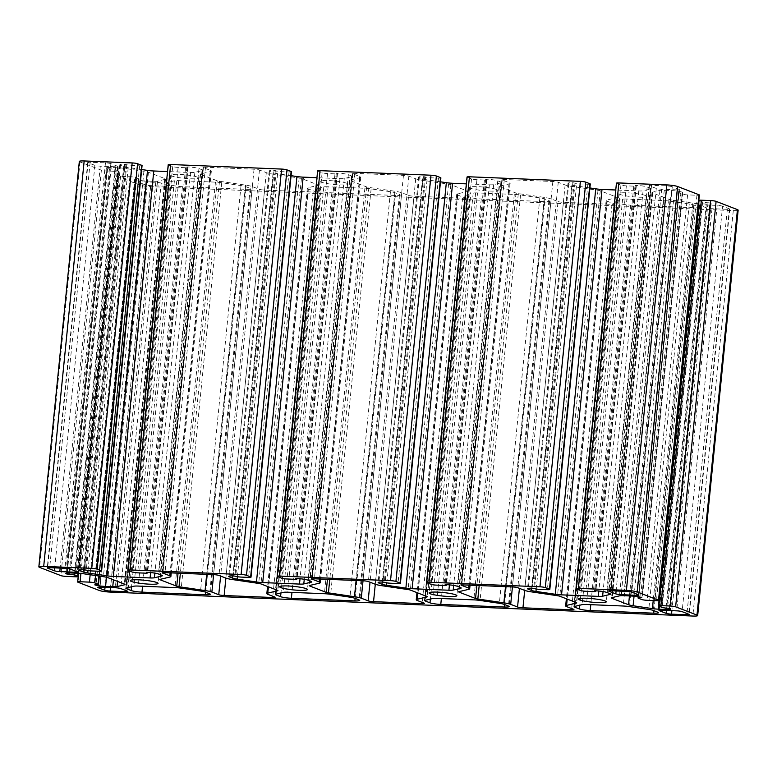 <?xml version="1.0" encoding="UTF-8"?>
<svg xmlns="http://www.w3.org/2000/svg" width="777" height="777" viewBox="0 0 777 777"><rect width="100%" height="100%" fill="white"/><g stroke="black" fill="none" stroke-linecap="round" stroke-linejoin="round"><path stroke-width="0.58" stroke-dasharray="3.88 2.91" d="M210.276 170.348A12.325 1.564 5.7 0 1 211.334 171.115A12.325 1.564 5.7 0 1 210.518 171.581L200.505 173.941A4.108 0.524 -174.3 0 0 200.233 174.097A4.108 0.524 -174.3 0 0 200.583 174.349L217.22 180.779A4.108 0.524 -174.3 0 0 219.483 181.274L245.542 185.12A12.325 1.564 5.7 0 1 252.35 186.616L259.217 189.277A4.108 0.524 -174.3 0 0 264.617 190.074L313.17 192.065A4.108 0.524 -174.3 0 0 315.598 191.832A4.108 0.524 -174.3 0 0 315.248 191.579L308.372 188.928A12.325 1.564 5.7 0 1 307.323 188.16A12.325 1.564 5.7 0 1 308.139 187.694L318.152 185.334A4.108 0.524 -174.3 0 0 318.424 185.179A4.108 0.524 -174.3 0 0 318.065 184.926L301.437 178.496A4.108 0.524 -174.3 0 0 299.164 177.991L273.115 174.155A12.325 1.564 5.7 0 1 266.307 172.649L259.44 169.998A4.108 0.524 -174.3 0 0 254.04 169.201L205.487 167.201A4.108 0.524 -174.3 0 0 203.059 167.444A4.108 0.524 -174.3 0 0 203.409 167.696L210.276 170.348L170.105 572.853M558.032 201.564A4.108 0.524 -174.3 0 0 563.432 202.36L611.985 204.361A4.108 0.524 -174.3 0 0 614.413 204.128A4.108 0.524 -174.3 0 0 614.063 203.875L607.187 201.214A12.325 1.564 5.7 0 1 606.138 200.447A12.325 1.564 5.7 0 1 606.954 199.99L616.967 197.63A4.108 0.524 -174.3 0 0 617.239 197.475A4.108 0.524 -174.3 0 0 616.88 197.222L600.252 190.783A4.108 0.524 -174.3 0 0 597.979 190.287L571.93 186.441A12.325 1.564 5.7 0 1 565.122 184.945L558.255 182.284A4.108 0.524 -174.3 0 0 552.855 181.488L504.302 179.497A4.108 0.524 -174.3 0 0 501.874 179.73A4.108 0.524 -174.3 0 0 502.224 179.982L509.09 182.644A12.325 1.564 5.7 0 1 510.149 183.401A12.325 1.564 5.7 0 1 509.333 183.867L499.32 186.227A4.108 0.524 -174.3 0 0 499.048 186.383A4.108 0.524 -174.3 0 0 499.397 186.635L516.035 193.065A4.108 0.524 -174.3 0 0 518.298 193.57L544.356 197.416A12.325 1.564 5.7 0 1 551.165 198.912L558.032 201.564L519.424 588.354M408.624 195.425A4.108 0.524 -174.3 0 0 414.024 196.222L462.577 198.213A4.108 0.524 -174.3 0 0 465.005 197.98A4.108 0.524 -174.3 0 0 464.656 197.727L457.779 195.066A12.325 1.564 5.7 0 1 456.73 194.308A12.325 1.564 5.7 0 1 457.546 193.842L467.56 191.482A4.108 0.524 -174.3 0 0 467.832 191.327A4.108 0.524 -174.3 0 0 467.472 191.074L450.845 184.635A4.108 0.524 -174.3 0 0 448.572 184.139L422.523 180.293A12.325 1.564 5.7 0 1 415.714 178.797L408.848 176.146A4.108 0.524 -174.3 0 0 403.448 175.349L354.895 173.349A4.108 0.524 -174.3 0 0 352.467 173.582A4.108 0.524 -174.3 0 0 352.816 173.834L359.683 176.496A12.325 1.564 5.7 0 1 360.742 177.253A12.325 1.564 5.7 0 1 359.926 177.719L349.912 180.079A4.108 0.524 -174.3 0 0 349.64 180.235A4.108 0.524 -174.3 0 0 349.99 180.487L366.627 186.927A4.108 0.524 -174.3 0 0 368.89 187.422L394.949 191.268A12.325 1.564 5.7 0 1 401.758 192.764L408.624 195.425L370.017 582.216M626.922 199.058A8.217 1.039 -174.3 0 0 622.61 199.223L615.19 200.971A8.217 1.039 -174.3 0 0 614.646 201.282A8.217 1.039 -174.3 0 0 615.345 201.787L619.871 203.535A8.217 1.039 -174.3 0 0 630.662 205.128L694.162 207.741A8.217 1.039 -174.3 0 0 699.009 207.274A8.217 1.039 -174.3 0 0 698.309 206.76L693.783 205.011A8.217 1.039 -174.3 0 0 689.248 204.011L669.939 201.165A8.217 1.039 -174.3 0 0 663.684 200.573L626.922 199.058L586.45 604.496M477.515 192.919A8.217 1.039 -174.3 0 0 473.203 193.075L465.782 194.823A8.217 1.039 -174.3 0 0 465.238 195.134A8.217 1.039 -174.3 0 0 465.938 195.639L470.464 197.387A8.217 1.039 -174.3 0 0 481.254 198.98L544.755 201.593A8.217 1.039 -174.3 0 0 549.601 201.126A8.217 1.039 -174.3 0 0 548.902 200.621L544.376 198.873A8.217 1.039 -174.3 0 0 539.84 197.873L520.532 195.017A8.217 1.039 -174.3 0 0 514.277 194.425L477.515 192.919L437.043 598.348M328.108 186.771A8.217 1.039 -174.3 0 0 323.795 186.927L316.375 188.675A8.217 1.039 -174.3 0 0 315.831 188.986A8.217 1.039 -174.3 0 0 316.53 189.501L321.056 191.249A8.217 1.039 -174.3 0 0 331.847 192.842L395.347 195.445A8.217 1.039 -174.3 0 0 400.194 194.978A8.217 1.039 -174.3 0 0 399.495 194.473L394.969 192.725A8.217 1.039 -174.3 0 0 390.433 191.725L371.124 188.879A8.217 1.039 -174.3 0 0 364.869 188.287L328.108 186.771L287.636 592.21M166.968 182.537A8.217 1.039 -174.3 0 0 166.424 182.848A8.217 1.039 -174.3 0 0 167.123 183.353L171.649 185.101A8.217 1.039 -174.3 0 0 182.44 186.694L245.94 189.306A8.217 1.039 -174.3 0 0 250.786 188.83A8.217 1.039 -174.3 0 0 250.087 188.325L245.561 186.577A8.217 1.039 -174.3 0 0 241.025 185.577L221.717 182.731A8.217 1.039 -174.3 0 0 215.462 182.139L178.7 180.623A8.217 1.039 -174.3 0 0 174.388 180.788L166.968 182.537L126.496 587.966M161.189 183.119A4.108 0.524 -174.3 0 0 155.788 182.323L140.472 181.692A4.108 0.524 -174.3 0 0 138.044 181.925A4.108 0.524 -174.3 0 0 138.403 182.187L145.212 184.819A4.108 0.524 -174.3 0 0 150.602 185.616L165.919 186.247A4.108 0.524 -174.3 0 0 168.347 186.004A4.108 0.524 -174.3 0 0 167.997 185.752L161.189 183.119L120.717 588.558M722.581 206.206A4.108 0.524 -174.3 0 0 717.19 205.41L701.874 204.788A4.108 0.524 -174.3 0 0 699.446 205.021A4.108 0.524 -174.3 0 0 699.795 205.274L706.614 207.906A4.108 0.524 -174.3 0 0 712.004 208.702L727.321 209.334A4.108 0.524 -174.3 0 0 729.749 209.1A4.108 0.524 -174.3 0 0 729.389 208.848L722.581 206.206L682.119 611.645M110.858 163.656A4.108 0.524 -174.3 0 0 105.458 162.859L90.151 162.228A4.108 0.524 -174.3 0 0 87.723 162.461A4.108 0.524 -174.3 0 0 88.073 162.723L94.881 165.355A4.108 0.524 -174.3 0 0 100.282 166.152L115.598 166.783A4.108 0.524 -174.3 0 0 118.017 166.54A4.108 0.524 -174.3 0 0 117.667 166.288L110.858 163.656L70.386 569.094M672.26 186.752A4.108 0.524 -174.3 0 0 666.86 185.956L651.544 185.324A4.108 0.524 -174.3 0 0 649.116 185.557A4.108 0.524 -174.3 0 0 649.475 185.81L656.283 188.442A4.108 0.524 -174.3 0 0 661.674 189.238L676.99 189.87A4.108 0.524 -174.3 0 0 679.419 189.637A4.108 0.524 -174.3 0 0 679.069 189.384L672.26 186.752L631.788 592.181M645.541 195.522A13.967 1.777 -174.3 0 0 630.04 192.978A13.967 1.777 -174.3 0 0 618.948 193.609A13.967 1.777 -174.3 0 0 632.672 196.766A13.967 1.777 -174.3 0 0 646.746 196.387A13.967 1.777 -174.3 0 0 645.541 195.522M496.134 189.374A13.967 1.777 -174.3 0 0 480.633 186.83A13.967 1.777 -174.3 0 0 469.541 187.471A13.967 1.777 -174.3 0 0 483.265 190.618A13.967 1.777 -174.3 0 0 497.338 190.239A13.967 1.777 -174.3 0 0 496.134 189.374M346.727 183.236A13.967 1.777 -174.3 0 0 331.225 180.691A13.967 1.777 -174.3 0 0 320.134 181.323A13.967 1.777 -174.3 0 0 333.857 184.479A13.967 1.777 -174.3 0 0 347.931 184.1A13.967 1.777 -174.3 0 0 346.727 183.236M197.319 177.088A13.967 1.777 -174.3 0 0 181.818 174.543A13.967 1.777 -174.3 0 0 170.726 175.175A13.967 1.777 -174.3 0 0 184.45 178.331A13.967 1.777 -174.3 0 0 198.523 177.952A13.967 1.777 -174.3 0 0 197.319 177.088M698.941 200.437A4.108 0.524 -174.3 0 0 699.29 200.689L702.612 201.971A4.108 0.524 -174.3 0 0 708.012 202.768L709.877 202.846L669.415 608.284M79.322 161.422A8.217 1.039 -174.3 0 0 80.021 161.927L101.369 170.182A4.108 0.524 -174.3 0 0 106.76 170.979L116.103 171.367A4.108 0.524 -174.3 0 0 118.522 171.125A4.108 0.524 -174.3 0 0 118.172 170.872L114.85 169.59A4.108 0.524 -174.3 0 0 109.46 168.794L107.003 168.492A8.217 1.039 5.7 0 1 106.303 167.987A8.217 1.039 5.7 0 1 111.16 167.511L118.337 167.813A8.217 1.039 5.7 0 1 124.592 168.405L143.9 171.251A8.217 1.039 5.7 0 1 148.436 172.251L164.782 178.574A8.217 1.039 5.7 0 1 165.491 179.079A8.217 1.039 5.7 0 1 164.947 179.39L157.527 181.138A8.217 1.039 5.7 0 1 153.215 181.303L146.037 181.002A8.217 1.039 5.7 0 1 135.247 179.409L136.529 179.264A4.108 0.524 -174.3 0 0 138.957 179.031A4.108 0.524 -174.3 0 0 138.607 178.778L135.285 177.486A4.108 0.524 -174.3 0 0 129.885 176.7L120.552 176.311A4.108 0.524 -174.3 0 0 118.123 176.544A4.108 0.524 -174.3 0 0 118.473 176.797L139.811 185.052A8.217 1.039 -174.3 0 0 150.612 186.645L733.294 210.616A8.217 1.039 -174.3 0 0 738.15 210.14M134.664 179.186L94.192 584.625M107.585 168.716L67.24 572.979M141.676 169.532L128.215 167.55A8.217 1.039 5.7 0 1 123.679 166.55L120.493 165.316A8.217 1.039 5.7 0 1 119.784 164.811A8.217 1.039 5.7 0 1 124.641 164.335L126.777 164.714A4.108 0.524 -174.3 0 0 132.168 165.511L139.646 165.822A4.108 0.524 -174.3 0 0 142.065 165.579M125.942 164.394L85.48 569.832M168.211 164.743A4.108 0.524 -174.3 0 0 168.57 164.996L172.717 166.599A4.108 0.524 -174.3 0 0 178.118 167.395L185.586 167.706A4.108 0.524 -174.3 0 0 188.015 167.473A4.108 0.524 -174.3 0 0 187.655 167.22L186.83 166.9L188.141 166.948A8.217 1.039 5.7 0 1 198.931 168.541L202.117 169.774A8.217 1.039 5.7 0 1 202.826 170.289A8.217 1.039 5.7 0 1 202.282 170.59L194.862 172.348A8.217 1.039 5.7 0 1 190.55 172.504L167.531 171.552M186.83 166.9L146.358 572.328M291.084 175.68L277.622 173.698A8.217 1.039 5.7 0 1 273.086 172.698L269.901 171.464A8.217 1.039 5.7 0 1 269.192 170.95A8.217 1.039 5.7 0 1 274.048 170.484L276.185 170.862A4.108 0.524 -174.3 0 0 281.575 171.659L289.054 171.96A4.108 0.524 -174.3 0 0 291.472 171.727M275.349 170.542L234.887 575.971M317.618 170.891A4.108 0.524 -174.3 0 0 317.978 171.144L322.125 172.747A4.108 0.524 -174.3 0 0 327.525 173.543L334.994 173.854A4.108 0.524 -174.3 0 0 337.422 173.621A4.108 0.524 -174.3 0 0 337.063 173.358L336.237 173.038L337.548 173.096A8.217 1.039 5.7 0 1 348.339 174.689L351.525 175.923A8.217 1.039 5.7 0 1 352.234 176.428A8.217 1.039 5.7 0 1 351.69 176.738L344.269 178.487A8.217 1.039 5.7 0 1 339.957 178.652L316.938 177.7M336.237 173.038L295.765 578.476M440.491 181.828L427.029 179.837A8.217 1.039 5.7 0 1 422.494 178.836L419.308 177.603A8.217 1.039 5.7 0 1 418.599 177.098A8.217 1.039 5.7 0 1 423.455 176.632L425.592 177.001A4.108 0.524 -174.3 0 0 430.982 177.797L438.461 178.108A4.108 0.524 -174.3 0 0 440.88 177.875M424.757 176.68L384.294 582.119M467.026 177.03A4.108 0.524 -174.3 0 0 467.385 177.292L471.532 178.895A4.108 0.524 -174.3 0 0 476.932 179.691L484.401 179.992A4.108 0.524 -174.3 0 0 486.829 179.759A4.108 0.524 -174.3 0 0 486.47 179.506L485.644 179.186L486.956 179.244A8.217 1.039 5.7 0 1 497.746 180.837L500.932 182.071A8.217 1.039 5.7 0 1 501.641 182.576A8.217 1.039 5.7 0 1 501.097 182.886L493.677 184.635A8.217 1.039 5.7 0 1 489.364 184.79L466.346 183.848M485.644 179.186L445.172 584.625M589.898 187.966L576.437 185.985A8.217 1.039 5.7 0 1 571.901 184.984L568.715 183.751A8.217 1.039 5.7 0 1 568.006 183.246A8.217 1.039 5.7 0 1 572.863 182.77L574.999 183.149A4.108 0.524 -174.3 0 0 580.39 183.945L587.868 184.256A4.108 0.524 -174.3 0 0 590.287 184.013M574.164 182.828L533.702 588.267M616.433 183.178A4.108 0.524 -174.3 0 0 616.792 183.43L620.94 185.043A4.108 0.524 -174.3 0 0 626.34 185.839L633.809 186.14A4.108 0.524 -174.3 0 0 636.237 185.907A4.108 0.524 -174.3 0 0 635.877 185.654L635.052 185.334L636.363 185.382A8.217 1.039 5.7 0 1 647.154 186.975L650.339 188.209A8.217 1.039 5.7 0 1 651.048 188.724A8.217 1.039 5.7 0 1 650.504 189.034L643.084 190.783A8.217 1.039 5.7 0 1 638.772 190.938L615.753 189.996M635.052 185.334L594.58 590.773M698.474 203.72A8.217 1.039 5.7 0 1 692.88 203.156L673.572 200.311A8.217 1.039 5.7 0 1 669.036 199.31L652.68 192.987A8.217 1.039 5.7 0 1 651.981 192.482A8.217 1.039 5.7 0 1 652.525 192.172L659.945 190.423A8.217 1.039 5.7 0 1 664.257 190.268L671.435 190.559A8.217 1.039 5.7 0 1 682.225 192.152L680.943 192.298A4.108 0.524 -174.3 0 0 678.515 192.531A4.108 0.524 -174.3 0 0 678.865 192.783L682.187 194.075A4.108 0.524 -174.3 0 0 687.587 194.872L696.92 195.25A4.108 0.524 -174.3 0 0 699.349 195.017M682.808 192.375L642.336 597.814M709.877 202.846L710.46 203.069A8.217 1.039 5.7 0 1 711.169 203.584A8.217 1.039 5.7 0 1 706.312 204.05L699.135 203.749A8.217 1.039 5.7 0 1 698.61 203.729M210.518 171.581L170.046 577.01M203.409 167.696L162.985 572.698M205.487 167.201L165.015 572.639M254.04 169.201L213.568 574.64M259.44 169.998L218.968 575.436M266.307 172.649L225.835 578.088M273.115 174.155L232.644 579.584M299.164 177.991L258.702 583.43M301.437 178.496L260.965 583.935M318.065 184.926L277.603 590.365M318.152 185.334L277.719 590.413M308.139 187.694L268.298 586.771M308.372 188.928L267.91 594.356M315.248 191.579L274.776 597.018M313.17 192.065L272.824 596.26M264.617 190.074L225.884 578.107M259.217 189.277L220.61 576.068M252.35 186.616L213.617 574.64M245.542 185.12L206.692 574.358M219.483 181.274L180.361 573.271M217.22 180.779L178.05 573.173M200.583 174.349L160.159 579.341M200.505 173.941L160.033 579.37M563.432 202.36L524.698 590.394M551.165 198.912L512.432 586.926M544.356 197.416L505.506 586.645M518.298 193.57L479.176 585.567M516.035 193.065L476.864 585.469M499.397 186.635L458.974 591.637M499.32 186.227L458.848 591.666M509.333 183.867L468.861 589.306M509.09 182.644L468.919 585.139M502.224 179.982L461.8 584.984M504.302 179.497L463.83 584.935M552.855 181.488L512.383 586.926M558.255 182.284L517.783 587.723M565.122 184.945L524.65 590.384M571.93 186.441L531.458 591.88M597.979 190.287L557.517 595.726M600.252 190.783L559.78 596.221M616.88 197.222L576.417 602.651M616.967 197.63L576.534 602.699M606.954 199.99L567.113 599.057M607.187 201.214L566.724 606.652M614.063 203.875L573.591 609.304M611.985 204.361L571.639 608.556M414.024 196.222L375.291 584.255M401.758 192.764L363.024 580.788M394.949 191.268L356.099 580.497M368.89 187.422L329.769 579.419M366.627 186.927L327.457 579.321M349.99 180.487L309.567 585.489M349.912 180.079L309.44 585.518M359.926 177.719L319.454 583.158M359.683 176.496L319.512 578.991M352.816 173.834L312.393 578.836M354.895 173.349L314.423 578.787M403.448 175.349L362.976 580.778M408.848 176.146L368.376 581.575M415.714 178.797L375.242 584.236M422.523 180.293L382.051 585.732M448.572 184.139L408.11 589.578M450.845 184.635L410.373 590.073M467.472 191.074L427.01 596.513M467.56 191.482L427.127 596.561M457.546 193.842L417.705 592.909M457.779 195.066L417.317 600.504M464.656 197.727L424.184 603.166M462.577 198.213L422.232 602.408M622.61 199.223L582.138 604.652M663.684 200.573L623.212 606.011M669.939 201.165L629.477 606.604M689.248 204.011L648.785 609.45M693.783 205.011L653.321 610.45M698.309 206.76L657.837 612.198M694.162 207.741L653.943 610.693M630.662 205.128L590.782 604.671M619.871 203.535L579.778 605.215M615.345 201.787L574.97 606.351M615.19 200.971L574.718 606.41M473.203 193.075L432.731 598.513M514.277 194.425L473.805 599.863M520.532 195.017L480.069 600.456M539.84 197.873L499.378 603.302M544.376 198.873L503.914 604.302M548.902 200.621L508.43 606.05M544.755 201.593L504.535 604.545M481.254 198.98L441.375 598.533M470.464 197.387L430.371 599.067M465.938 195.639L425.563 600.203M465.782 194.823L425.31 600.262M323.795 186.927L283.323 592.365M364.869 188.287L324.397 593.715M371.124 188.879L330.662 594.308M390.433 191.725L349.971 597.163M394.969 192.725L354.506 598.164M399.495 194.473L359.023 599.912M395.347 195.445L355.128 598.397M331.847 192.842L291.967 592.385M321.056 191.249L280.963 592.919M316.53 189.501L276.156 594.055M316.375 188.675L275.903 594.114M167.123 183.353L126.748 587.907M174.388 180.788L133.916 586.217M178.7 180.623L138.228 586.062M215.462 182.139L175 587.577M221.717 182.731L181.255 588.17M241.025 185.577L200.563 591.015M245.561 186.577L205.099 592.016M250.087 188.325L209.615 593.764M245.94 189.306L205.72 592.259M182.44 186.694L142.56 586.237M171.649 185.101L131.556 586.781M155.788 182.323L115.326 587.762M167.997 185.752L127.525 591.19M165.919 186.247L125.573 590.433M150.602 185.616L110.489 587.558M145.212 184.819L105.031 587.334M138.403 182.187L97.98 587.189M140.472 181.692L100.01 587.13M717.19 205.41L676.718 610.848M729.389 208.848L688.927 614.277M727.321 209.334L686.975 613.529M712.004 208.702L671.882 610.654M706.614 207.906L666.433 610.431M699.795 205.274L659.372 610.275M701.874 204.788L661.402 610.217M105.458 162.859L64.996 568.298M117.667 166.288L77.205 571.726M115.598 166.783L75.252 570.969M100.282 166.152L60.159 568.094M94.881 165.355L54.711 567.87M88.073 162.723L47.65 567.725M90.151 162.228L49.679 567.666M666.86 185.956L626.398 591.384M679.069 189.384L638.597 594.813M676.99 189.87L636.645 594.065M661.674 189.238L621.561 591.19M656.283 188.442L616.103 590.967M649.475 185.81L609.051 590.811M651.544 185.324L611.081 590.753M708.012 202.768L667.54 608.206M702.612 201.971L662.15 607.41M699.29 200.689L658.828 606.128M733.294 210.616L692.831 616.044M150.612 186.645L110.14 592.084M139.811 185.052L99.349 590.491M118.473 176.797L78.001 582.235M120.552 176.311L80.905 573.455M129.885 176.7L90.151 574.727M135.285 177.486L95.552 575.524M138.607 178.778L98.951 576.029M136.529 179.264L96.057 584.702M135.247 179.409L94.794 584.644M146.037 181.002L106.488 577.253M153.215 181.303L113.442 579.807M157.527 181.138L117.57 581.4M164.947 179.39L124.553 584.11M164.782 178.574L124.32 584.013M148.436 172.251L107.964 577.69M143.9 171.251L103.428 576.689M124.592 168.405L84.12 573.844M118.337 167.813L77.865 573.251M111.16 167.511L70.688 572.95M107.003 168.492L66.628 573.057M109.46 168.794L69.124 572.911M114.85 169.59L74.573 573.115M118.172 170.872L78.011 573.251M116.103 171.367L75.631 576.796M106.76 170.979L66.298 576.417M101.369 170.182L60.897 575.621M80.021 161.927L39.559 567.365M139.646 165.822L99.174 571.25M132.168 165.511L91.705 570.949M126.777 164.714L86.305 570.153M124.641 164.335L84.169 569.774M120.493 165.316L80.109 569.881M123.679 166.55L83.44 569.755M128.215 167.55L87.995 570.551M190.55 172.504L150.621 572.591M194.862 172.348L154.856 573.125M202.282 170.59L161.888 575.31M202.117 169.774L161.655 575.213M198.931 168.541L158.459 573.98M188.141 166.948L147.669 572.387M187.655 167.22L147.222 572.367M185.586 167.706L145.114 573.144M178.118 167.395L137.646 572.834M172.717 166.599L132.255 572.037M168.57 164.996L128.098 570.435M289.054 171.96L248.582 577.398M281.575 171.659L241.113 577.088M276.185 170.862L235.713 576.291M274.048 170.484L233.576 575.922M269.901 171.464L229.516 576.029M273.086 172.698L232.847 575.893M277.622 173.698L237.403 576.699M339.957 178.652L300.029 578.729M344.269 178.487L304.263 579.273M351.69 176.738L311.295 581.458M351.525 175.923L311.062 581.361M348.339 174.689L307.867 580.128M337.548 173.096L297.076 578.535M337.063 173.358L296.629 578.515M334.994 173.854L294.522 579.292M327.525 173.543L287.053 578.982M322.125 172.747L281.662 578.185M317.978 171.144L277.506 576.583M438.461 178.108L397.989 583.546M430.982 177.797L390.52 583.236M425.592 177.001L385.12 582.439M423.455 176.632L382.983 582.06M419.308 177.603L378.923 582.177M422.494 178.836L382.255 582.041M427.029 179.837L386.81 582.847M489.364 184.79L449.436 584.877M493.677 184.635L453.671 585.421M501.097 182.886L460.703 587.597M500.932 182.071L460.47 587.499M497.746 180.837L457.274 586.266M486.956 179.244L446.484 584.673M486.47 179.506L446.037 584.654M484.401 179.992L443.929 585.431M476.932 179.691L436.46 585.13M471.532 178.895L431.07 584.333M467.385 177.292L426.913 582.721M587.868 184.256L547.396 589.685M580.39 183.945L539.928 589.384M574.999 183.149L534.527 588.587M572.863 182.77L532.391 588.208M568.715 183.751L528.331 588.315M571.901 184.984L531.662 588.189M576.437 185.985L536.217 588.995M638.772 190.938L598.844 591.025M643.084 190.783L603.078 591.559M650.504 189.034L610.11 593.745M650.339 188.209L609.877 593.647M647.154 186.975L606.682 592.414M636.363 185.382L595.891 590.821M635.877 185.654L595.444 590.802M633.809 186.14L593.337 591.579M626.34 185.839L585.868 591.268M620.94 185.043L580.477 590.471M616.792 183.43L576.32 588.869M696.92 195.25L656.448 600.689M687.587 194.872L647.115 600.3M682.187 194.075L641.715 599.514M678.865 192.783L638.393 598.222M680.943 192.298L640.52 597.212M682.225 192.152L641.753 597.591M671.435 190.559L630.963 595.998M664.257 190.268L623.785 595.697M659.945 190.423L619.473 595.862M652.525 192.172L612.053 597.61M652.68 192.987L612.305 597.552M669.036 199.31L629.448 595.93M673.572 200.311L634.051 596.212M692.88 203.156L653.214 600.553M699.135 203.749L658.964 606.177M706.312 204.05L665.986 608.1M710.46 203.069L669.997 608.508M211.334 171.115L171.231 572.892M203.059 167.444L162.587 572.872M318.424 185.179L277.952 590.617M307.323 188.16L267.56 586.48M315.598 191.832L275.126 597.27M200.233 174.097L159.761 579.525M499.048 186.383L458.576 591.821M510.149 183.401L470.046 585.188M501.874 179.73L461.402 585.168M617.239 197.475L576.767 602.903M606.138 200.447L566.375 598.776M614.413 204.128L573.941 609.557M349.64 180.235L309.168 585.673M360.742 177.253L320.639 579.04M352.467 173.582L311.995 579.02M467.832 191.327L427.36 596.765M456.73 194.308L416.967 592.628M465.005 197.98L424.533 603.418M699.009 207.274L658.546 612.703M614.646 201.282L574.174 606.711M549.601 201.126L509.139 606.565M465.238 195.134L424.766 600.572M400.194 194.978L359.732 600.417M315.831 188.986L275.359 594.424M166.424 182.848L125.952 588.276M250.786 188.83L210.324 594.269M168.347 186.004L127.884 591.443M138.044 181.925L97.581 587.363M729.749 209.1L689.277 614.539M699.446 205.021L658.983 610.46M118.017 166.54L77.554 571.979M87.723 162.461L47.251 567.9M679.419 189.637L638.956 595.075M649.116 185.557L608.653 590.996M618.948 193.609L578.476 599.048M646.746 196.387L606.274 601.825M469.541 187.471L429.069 592.9M497.338 190.239L456.866 595.677M320.134 181.323L279.662 586.761M347.931 184.1L307.459 589.529M170.726 175.175L130.254 580.613M198.523 177.952L158.052 583.391M118.123 176.544L78.526 573.28M138.957 179.031L99.32 576.087M165.491 179.079L125.019 584.518M106.303 167.987L65.831 573.416M118.522 171.125L78.39 573.271M119.784 164.811L79.312 570.24M202.826 170.289L162.354 575.718M188.015 167.473L147.601 572.387M269.192 170.95L228.72 576.388M352.234 176.428L311.762 581.866M337.422 173.621L297.008 578.525M418.599 177.098L378.127 582.536M501.641 182.576L461.169 588.014M486.829 179.759L446.406 584.673M568.006 183.246L527.534 588.675M651.048 188.724L610.576 594.152M636.237 185.907L595.813 590.821M678.515 192.531L638.17 596.736M651.981 192.482L611.509 597.921M711.169 203.584L670.697 609.013"/><path stroke-width="1.17" d="M170.046 577.01A12.325 1.564 -174.3 0 0 170.862 576.553A12.325 1.564 -174.3 0 0 169.813 575.786L162.937 573.125A4.108 0.524 5.7 0 1 162.587 572.872A4.108 0.524 5.7 0 1 165.015 572.639L213.568 574.64A4.108 0.524 5.7 0 1 218.968 575.436L225.835 578.088A12.325 1.564 -174.3 0 0 232.644 579.584L258.702 583.43A4.108 0.524 5.7 0 1 260.965 583.935L277.603 590.365A4.108 0.524 5.7 0 1 277.952 590.617A4.108 0.524 5.7 0 1 277.68 590.773L267.667 593.133A12.325 1.564 -174.3 0 0 266.851 593.599A12.325 1.564 -174.3 0 0 267.91 594.356L274.776 597.018A4.108 0.524 5.7 0 1 275.126 597.27A4.108 0.524 5.7 0 1 272.698 597.503L224.145 595.512A4.108 0.524 5.7 0 1 218.745 594.716L211.878 592.055A12.325 1.564 -174.3 0 0 205.07 590.559L179.021 586.713A4.108 0.524 5.7 0 1 176.748 586.217L160.12 579.778A4.108 0.524 5.7 0 1 159.761 579.525A4.108 0.524 5.7 0 1 160.033 579.37L170.046 577.01M522.96 607.799A4.108 0.524 5.7 0 1 517.56 607.002L510.693 604.351A12.325 1.564 -174.3 0 0 503.884 602.845L477.836 599.009A4.108 0.524 5.7 0 1 475.563 598.504L458.935 592.074A4.108 0.524 5.7 0 1 458.576 591.821A4.108 0.524 5.7 0 1 458.848 591.666L468.861 589.306A12.325 1.564 -174.3 0 0 469.677 588.84A12.325 1.564 -174.3 0 0 468.628 588.072L461.752 585.421A4.108 0.524 5.7 0 1 461.402 585.168A4.108 0.524 5.7 0 1 463.83 584.935L512.383 586.926A4.108 0.524 5.7 0 1 517.783 587.723L524.65 590.384A12.325 1.564 -174.3 0 0 531.458 591.88L557.517 595.726A4.108 0.524 5.7 0 1 559.78 596.221L576.417 602.651A4.108 0.524 5.7 0 1 576.767 602.903A4.108 0.524 5.7 0 1 576.495 603.059L566.482 605.419A12.325 1.564 -174.3 0 0 565.666 605.885A12.325 1.564 -174.3 0 0 566.724 606.652L573.591 609.304A4.108 0.524 5.7 0 1 573.941 609.557A4.108 0.524 5.7 0 1 571.513 609.799L522.96 607.799L524.698 590.394M373.552 601.651A4.108 0.524 5.7 0 1 368.152 600.854L361.286 598.203A12.325 1.564 -174.3 0 0 354.477 596.707L328.428 592.861A4.108 0.524 5.7 0 1 326.155 592.365L309.528 585.926A4.108 0.524 5.7 0 1 309.168 585.673A4.108 0.524 5.7 0 1 309.44 585.518L319.454 583.158A12.325 1.564 -174.3 0 0 320.27 582.692A12.325 1.564 -174.3 0 0 319.221 581.934L312.344 579.273A4.108 0.524 5.7 0 1 311.995 579.02A4.108 0.524 5.7 0 1 314.423 578.787L362.976 580.778A4.108 0.524 5.7 0 1 368.376 581.575L375.242 584.236A12.325 1.564 -174.3 0 0 382.051 585.732L408.11 589.578A4.108 0.524 5.7 0 1 410.373 590.073L427.01 596.513A4.108 0.524 5.7 0 1 427.36 596.765A4.108 0.524 5.7 0 1 427.088 596.921L417.074 599.281A12.325 1.564 -174.3 0 0 416.258 599.747A12.325 1.564 -174.3 0 0 417.317 600.504L424.184 603.166A4.108 0.524 5.7 0 1 424.533 603.418A4.108 0.524 5.7 0 1 422.105 603.651L373.552 601.651L375.291 584.255M582.138 604.652A8.217 1.039 5.7 0 1 586.45 604.496L623.212 606.011A8.217 1.039 5.7 0 1 629.477 606.604L648.785 609.45A8.217 1.039 5.7 0 1 653.321 610.45L657.837 612.198A8.217 1.039 5.7 0 1 658.546 612.703A8.217 1.039 5.7 0 1 653.69 613.179L590.19 610.567A8.217 1.039 5.7 0 1 579.399 608.974L574.883 607.226A8.217 1.039 5.7 0 1 574.174 606.711A8.217 1.039 5.7 0 1 574.718 606.41L582.138 604.652M432.731 598.513A8.217 1.039 5.7 0 1 437.043 598.348L473.805 599.863A8.217 1.039 5.7 0 1 480.069 600.456L499.378 603.302A8.217 1.039 5.7 0 1 503.914 604.302L508.43 606.05A8.217 1.039 5.7 0 1 509.139 606.565A8.217 1.039 5.7 0 1 504.283 607.031L440.782 604.419A8.217 1.039 5.7 0 1 429.992 602.826L425.475 601.077A8.217 1.039 5.7 0 1 424.766 600.572A8.217 1.039 5.7 0 1 425.31 600.262L432.731 598.513M283.323 592.365A8.217 1.039 5.7 0 1 287.636 592.21L324.397 593.715A8.217 1.039 5.7 0 1 330.662 594.308L349.971 597.163A8.217 1.039 5.7 0 1 354.506 598.164L359.023 599.912A8.217 1.039 5.7 0 1 359.732 600.417A8.217 1.039 5.7 0 1 354.875 600.883L291.375 598.271A8.217 1.039 5.7 0 1 280.584 596.678L276.068 594.929A8.217 1.039 5.7 0 1 275.359 594.424A8.217 1.039 5.7 0 1 275.903 594.114L283.323 592.365M126.661 588.791A8.217 1.039 5.7 0 1 125.952 588.276A8.217 1.039 5.7 0 1 126.496 587.966L133.916 586.217A8.217 1.039 5.7 0 1 138.228 586.062L175 587.577A8.217 1.039 5.7 0 1 181.255 588.17L200.563 591.015A8.217 1.039 5.7 0 1 205.099 592.016L209.615 593.764A8.217 1.039 5.7 0 1 210.324 594.269A8.217 1.039 5.7 0 1 205.468 594.735L141.968 592.132A8.217 1.039 5.7 0 1 131.177 590.539L126.661 588.791L126.748 587.907M115.326 587.762A4.108 0.524 5.7 0 1 120.717 588.558L127.525 591.19A4.108 0.524 5.7 0 1 127.884 591.443A4.108 0.524 5.7 0 1 125.456 591.676L110.14 591.044A4.108 0.524 5.7 0 1 104.74 590.248L97.931 587.616A4.108 0.524 5.7 0 1 97.581 587.363A4.108 0.524 5.7 0 1 100.01 587.13L115.326 587.762M676.718 610.848A4.108 0.524 5.7 0 1 682.119 611.645L688.927 614.277A4.108 0.524 5.7 0 1 689.277 614.539A4.108 0.524 5.7 0 1 686.849 614.772L671.542 614.141A4.108 0.524 5.7 0 1 666.142 613.344L659.333 610.712A4.108 0.524 5.7 0 1 658.983 610.46A4.108 0.524 5.7 0 1 661.402 610.217L676.718 610.848M64.996 568.298A4.108 0.524 5.7 0 1 70.386 569.094L77.205 571.726A4.108 0.524 5.7 0 1 77.554 571.979A4.108 0.524 5.7 0 1 75.126 572.212L59.81 571.59A4.108 0.524 5.7 0 1 54.419 570.794L47.611 568.152A4.108 0.524 5.7 0 1 47.251 567.9A4.108 0.524 5.7 0 1 49.679 567.666L64.996 568.298M626.398 591.384A4.108 0.524 5.7 0 1 631.788 592.181L638.597 594.813A4.108 0.524 5.7 0 1 638.956 595.075A4.108 0.524 5.7 0 1 636.528 595.308L621.212 594.677A4.108 0.524 5.7 0 1 615.811 593.881L609.003 591.248A4.108 0.524 5.7 0 1 608.653 590.996A4.108 0.524 5.7 0 1 611.081 590.753L626.398 591.384M605.079 600.961A13.967 1.777 5.7 0 1 606.274 601.825A13.967 1.777 5.7 0 1 592.2 602.204A13.967 1.777 5.7 0 1 578.476 599.048A13.967 1.777 5.7 0 1 589.578 598.416A13.967 1.777 5.7 0 1 605.079 600.961M455.672 594.813A13.967 1.777 5.7 0 1 456.866 595.677A13.967 1.777 5.7 0 1 442.793 596.056A13.967 1.777 5.7 0 1 429.069 592.9A13.967 1.777 5.7 0 1 440.17 592.268A13.967 1.777 5.7 0 1 455.672 594.813M306.264 588.665A13.967 1.777 5.7 0 1 307.459 589.529A13.967 1.777 5.7 0 1 293.385 589.908A13.967 1.777 5.7 0 1 279.662 586.761A13.967 1.777 5.7 0 1 290.763 586.12A13.967 1.777 5.7 0 1 306.264 588.665M156.857 582.527A13.967 1.777 5.7 0 1 158.052 583.391A13.967 1.777 5.7 0 1 143.978 583.77A13.967 1.777 5.7 0 1 130.254 580.613A13.967 1.777 5.7 0 1 141.356 579.982A13.967 1.777 5.7 0 1 156.857 582.527M667.54 608.206L669.997 608.508A8.217 1.039 5.7 0 1 670.697 609.013A8.217 1.039 5.7 0 1 665.84 609.489L658.663 609.187A8.217 1.039 5.7 0 1 652.408 608.595L633.1 605.749A8.217 1.039 5.7 0 1 628.564 604.749L612.218 598.426A8.217 1.039 5.7 0 1 611.509 597.921A8.217 1.039 5.7 0 1 612.053 597.61L619.473 595.862A8.217 1.039 5.7 0 1 623.785 595.697L630.963 595.998A8.217 1.039 5.7 0 1 641.753 597.591L640.471 597.736A4.108 0.524 -174.3 0 0 638.043 597.969A4.108 0.524 -174.3 0 0 638.393 598.222L641.715 599.514A4.108 0.524 -174.3 0 0 647.115 600.3L656.448 600.689A4.108 0.524 -174.3 0 0 658.877 600.456A4.108 0.524 -174.3 0 0 658.527 600.203L637.189 591.948A8.217 1.039 -174.3 0 0 626.388 590.355L578.399 588.383A4.108 0.524 -174.3 0 0 575.971 588.616A4.108 0.524 -174.3 0 0 576.32 588.869L580.477 590.471A4.108 0.524 -174.3 0 0 585.868 591.268L593.337 591.579A4.108 0.524 -174.3 0 0 595.765 591.346A4.108 0.524 -174.3 0 0 595.415 591.093L594.58 590.773L595.891 590.821A8.217 1.039 5.7 0 1 606.682 592.414L609.877 593.647A8.217 1.039 5.7 0 1 610.576 594.152A8.217 1.039 5.7 0 1 610.032 594.463L602.612 596.212A8.217 1.039 5.7 0 1 598.309 596.377L561.538 594.861A8.217 1.039 5.7 0 1 555.283 594.269L535.975 591.423A8.217 1.039 5.7 0 1 531.439 590.423L528.243 589.189A8.217 1.039 5.7 0 1 527.534 588.675A8.217 1.039 5.7 0 1 532.391 588.208L534.527 588.587A4.108 0.524 -174.3 0 0 539.928 589.384L547.396 589.685A4.108 0.524 -174.3 0 0 549.825 589.452A4.108 0.524 -174.3 0 0 549.475 589.199L545.318 587.597A4.108 0.524 -174.3 0 0 539.918 586.8L428.991 582.235A4.108 0.524 -174.3 0 0 426.563 582.468A4.108 0.524 -174.3 0 0 426.913 582.721L431.07 584.333A4.108 0.524 -174.3 0 0 436.46 585.13L443.929 585.431A4.108 0.524 -174.3 0 0 446.357 585.198A4.108 0.524 -174.3 0 0 446.008 584.945L445.172 584.625L446.484 584.673A8.217 1.039 5.7 0 1 457.274 586.266L460.47 587.499A8.217 1.039 5.7 0 1 461.169 588.014A8.217 1.039 5.7 0 1 460.625 588.325L453.205 590.073A8.217 1.039 5.7 0 1 448.902 590.229L412.131 588.713A8.217 1.039 5.7 0 1 405.876 588.121L386.567 585.275A8.217 1.039 5.7 0 1 382.031 584.275L378.836 583.041A8.217 1.039 5.7 0 1 378.127 582.536A8.217 1.039 5.7 0 1 382.983 582.06L385.12 582.439A4.108 0.524 -174.3 0 0 390.52 583.236L397.989 583.546A4.108 0.524 -174.3 0 0 400.417 583.313A4.108 0.524 -174.3 0 0 400.068 583.051L395.911 581.449A4.108 0.524 -174.3 0 0 390.51 580.652L279.584 576.087A4.108 0.524 -174.3 0 0 277.156 576.32A4.108 0.524 -174.3 0 0 277.506 576.583L281.662 578.185A4.108 0.524 -174.3 0 0 287.053 578.982L294.522 579.292A4.108 0.524 -174.3 0 0 296.95 579.05A4.108 0.524 -174.3 0 0 296.6 578.797L295.765 578.476L297.076 578.535A8.217 1.039 5.7 0 1 307.867 580.128L311.062 581.361A8.217 1.039 5.7 0 1 311.762 581.866A8.217 1.039 5.7 0 1 311.218 582.177L303.797 583.925A8.217 1.039 5.7 0 1 299.495 584.081L262.723 582.575A8.217 1.039 5.7 0 1 256.468 581.983L237.16 579.127A8.217 1.039 5.7 0 1 232.624 578.137L229.429 576.893A8.217 1.039 5.7 0 1 228.72 576.388A8.217 1.039 5.7 0 1 233.576 575.922L235.713 576.291A4.108 0.524 -174.3 0 0 241.113 577.088L248.582 577.398A4.108 0.524 -174.3 0 0 251.01 577.165A4.108 0.524 -174.3 0 0 250.66 576.913L246.503 575.301A4.108 0.524 -174.3 0 0 241.103 574.504L130.177 569.949A4.108 0.524 -174.3 0 0 127.749 570.182A4.108 0.524 -174.3 0 0 128.098 570.435L132.255 572.037A4.108 0.524 -174.3 0 0 137.646 572.834L145.114 573.144A4.108 0.524 -174.3 0 0 147.543 572.911A4.108 0.524 -174.3 0 0 147.193 572.649L146.358 572.328L147.669 572.387A8.217 1.039 5.7 0 1 158.459 573.98L161.655 575.213A8.217 1.039 5.7 0 1 162.354 575.718A8.217 1.039 5.7 0 1 161.81 576.029L154.39 577.777A8.217 1.039 5.7 0 1 150.087 577.942L113.316 576.427A8.217 1.039 5.7 0 1 107.061 575.835L87.752 572.989A8.217 1.039 5.7 0 1 83.217 571.989L80.021 570.755A8.217 1.039 5.7 0 1 79.312 570.24A8.217 1.039 5.7 0 1 84.169 569.774L86.305 570.153A4.108 0.524 -174.3 0 0 91.705 570.949L99.174 571.25A4.108 0.524 -174.3 0 0 101.602 571.017A4.108 0.524 -174.3 0 0 101.253 570.765L97.096 569.162A4.108 0.524 -174.3 0 0 91.696 568.366L43.706 566.384A8.217 1.039 -174.3 0 0 38.85 566.86A8.217 1.039 -174.3 0 0 39.559 567.365L60.897 575.621A4.108 0.524 -174.3 0 0 66.298 576.417L75.631 576.796A4.108 0.524 -174.3 0 0 78.059 576.563A4.108 0.524 -174.3 0 0 77.71 576.311L74.388 575.029A4.108 0.524 -174.3 0 0 68.988 574.232L66.54 573.931A8.217 1.039 5.7 0 1 65.831 573.416A8.217 1.039 5.7 0 1 70.688 572.95L77.865 573.251A8.217 1.039 5.7 0 1 84.12 573.844L103.428 576.689A8.217 1.039 5.7 0 1 107.964 577.69L124.32 584.013A8.217 1.039 5.7 0 1 125.019 584.518A8.217 1.039 5.7 0 1 124.475 584.828L117.055 586.577A8.217 1.039 5.7 0 1 112.743 586.732L105.565 586.441A8.217 1.039 5.7 0 1 94.775 584.848L96.057 584.702A4.108 0.524 -174.3 0 0 98.485 584.469A4.108 0.524 -174.3 0 0 98.135 584.217L94.813 582.925A4.108 0.524 -174.3 0 0 89.413 582.128L80.08 581.75A4.108 0.524 -174.3 0 0 77.651 581.983A4.108 0.524 -174.3 0 0 78.001 582.235L99.349 590.491A8.217 1.039 -174.3 0 0 110.14 592.084L692.831 616.044A8.217 1.039 -174.3 0 0 697.678 615.578A8.217 1.039 -174.3 0 0 696.979 615.073L675.631 606.818A4.108 0.524 -174.3 0 0 670.24 606.021L660.897 605.633A4.108 0.524 -174.3 0 0 658.478 605.875A4.108 0.524 -174.3 0 0 658.828 606.128L662.15 607.41A4.108 0.524 -174.3 0 0 667.54 608.206M697.678 615.578L738.15 210.14A8.217 1.039 -174.3 0 0 737.441 209.635L716.103 201.379A4.108 0.524 -174.3 0 0 710.702 200.583L701.369 200.204A4.108 0.524 -174.3 0 0 698.941 200.437L658.478 605.875M67.24 572.979L67.123 574.154M101.602 571.017L142.065 165.579A4.108 0.524 -174.3 0 0 141.715 165.326L137.568 163.724A4.108 0.524 -174.3 0 0 132.168 162.927L84.169 160.956A8.217 1.039 -174.3 0 0 79.322 161.422L38.85 566.86M167.531 171.552L153.778 170.989A8.217 1.039 5.7 0 1 147.523 170.396L141.676 169.532M251.01 577.165L291.472 171.727A4.108 0.524 -174.3 0 0 291.122 171.474L286.975 169.872A4.108 0.524 -174.3 0 0 281.575 169.075L170.639 164.51A4.108 0.524 -174.3 0 0 168.211 164.743L127.749 570.182M316.938 177.7L303.185 177.137A8.217 1.039 5.7 0 1 296.931 176.544L291.084 175.68M400.417 583.313L440.88 177.875A4.108 0.524 -174.3 0 0 440.53 177.622L436.383 176.01A4.108 0.524 -174.3 0 0 430.982 175.213L320.046 170.658A4.108 0.524 -174.3 0 0 317.618 170.891L277.156 576.32M466.346 183.848L452.593 183.285A8.217 1.039 5.7 0 1 446.338 182.682L440.491 181.828M549.825 589.452L590.287 184.013A4.108 0.524 -174.3 0 0 589.937 183.76L585.79 182.158A4.108 0.524 -174.3 0 0 580.39 181.362L469.454 176.797A4.108 0.524 -174.3 0 0 467.026 177.03L426.563 582.468M615.753 189.996L602 189.423A8.217 1.039 5.7 0 1 595.745 188.83L589.898 187.966M658.877 600.456L699.349 195.017A4.108 0.524 -174.3 0 0 698.999 194.765L677.651 186.509A8.217 1.039 -174.3 0 0 666.86 184.916L618.861 182.945A4.108 0.524 -174.3 0 0 616.433 183.178L575.971 588.616M170.105 572.853L169.813 575.786M268.298 586.771L267.667 593.133M272.824 596.26L272.698 597.503M225.884 578.107L224.145 595.512M220.61 576.068L218.745 594.716M213.617 574.64L211.878 592.055M206.692 574.358L205.07 590.559M180.361 573.271L179.021 586.713M178.05 573.173L176.748 586.217M519.424 588.354L517.56 607.002M512.432 586.926L510.693 604.351M505.506 586.645L503.884 602.845M479.176 585.567L477.836 599.009M476.864 585.469L475.563 598.504M468.919 585.139L468.628 588.072M567.113 599.057L566.482 605.419M571.639 608.556L571.513 609.799M370.017 582.216L368.152 600.854M363.024 580.788L361.286 598.203M356.099 580.497L354.477 596.707M329.769 579.419L328.428 592.861M327.457 579.321L326.155 592.365M319.512 578.991L319.221 581.934M417.705 592.909L417.074 599.281M422.232 602.408L422.105 603.651M653.943 610.693L653.69 613.179M590.782 604.671L590.19 610.567M579.778 605.215L579.399 608.974M574.97 606.351L574.883 607.226M504.535 604.545L504.283 607.031M441.375 598.533L440.782 604.419M430.371 599.067L429.992 602.826M425.563 600.203L425.475 601.077M355.128 598.397L354.875 600.883M291.967 592.385L291.375 598.271M280.963 592.919L280.584 596.678M276.156 594.055L276.068 594.929M205.72 592.259L205.468 594.735M142.56 586.237L141.968 592.132M131.556 586.781L131.177 590.539M125.573 590.433L125.456 591.676M110.489 587.558L110.14 591.044M105.031 587.334L104.74 590.248M686.975 613.529L686.849 614.772M671.882 610.654L671.542 614.141M666.433 610.431L666.142 613.344M75.252 570.969L75.126 572.212M60.159 568.094L59.81 571.59M54.711 567.87L54.419 570.794M636.645 594.065L636.528 595.308M621.561 591.19L621.212 594.677M616.103 590.967L615.811 593.881M701.369 200.204L660.897 605.633M710.702 200.583L670.24 606.021M716.103 201.379L675.631 606.818M737.441 209.635L696.979 615.073M80.905 573.455L80.08 581.75M90.151 574.727L89.413 582.128M95.552 575.524L94.813 582.925M98.951 576.029L98.135 584.217M106.488 577.253L105.565 586.441M113.442 579.807L112.743 586.732M117.57 581.4L117.055 586.577M124.553 584.11L124.475 584.828M66.628 573.057L66.54 573.931M69.124 572.911L68.988 574.232M74.573 573.115L74.388 575.029M78.011 573.251L77.71 576.311M84.169 160.956L43.706 566.384M132.168 162.927L91.696 568.366M137.568 163.724L97.096 569.162M141.715 165.326L101.253 570.765M80.109 569.881L80.021 570.755M83.44 569.755L83.217 571.989M87.995 570.551L87.752 572.989M147.523 170.396L107.061 575.835M153.778 170.989L113.316 576.427M150.621 572.591L150.087 577.942M154.856 573.125L154.39 577.777M161.888 575.31L161.81 576.029M170.639 164.51L130.177 569.949M281.575 169.075L241.103 574.504M286.975 169.872L246.503 575.301M291.122 171.474L250.66 576.913M229.516 576.029L229.429 576.893M232.847 575.893L232.624 578.137M237.403 576.699L237.16 579.127M296.931 176.544L256.468 581.983M303.185 177.137L262.723 582.575M300.029 578.729L299.495 584.081M304.263 579.273L303.797 583.925M311.295 581.458L311.218 582.177M320.046 170.658L279.584 576.087M430.982 175.213L390.51 580.652M436.383 176.01L395.911 581.449M440.53 177.622L400.068 583.051M378.923 582.177L378.836 583.041M382.255 582.041L382.031 584.275M386.81 582.847L386.567 585.275M446.338 182.682L405.876 588.121M452.593 183.285L412.131 588.713M449.436 584.877L448.902 590.229M453.671 585.421L453.205 590.073M460.703 587.597L460.625 588.325M469.454 176.797L428.991 582.235M580.39 181.362L539.918 586.8M585.79 182.158L545.318 587.597M589.937 183.76L549.475 589.199M528.331 588.315L528.243 589.189M531.662 588.189L531.439 590.423M536.217 588.995L535.975 591.423M595.745 188.83L555.283 594.269M602 189.423L561.538 594.861M598.844 591.025L598.309 596.377M603.078 591.559L602.612 596.212M610.11 593.745L610.032 594.463M618.861 182.945L578.399 588.383M666.86 184.916L626.388 590.355M677.651 186.509L637.189 591.948M698.999 194.765L658.527 600.203M640.52 597.212L640.471 597.736M612.305 597.552L612.218 598.426M629.448 595.93L628.564 604.749M634.051 596.212L633.1 605.749M653.214 600.553L652.408 608.595M658.964 606.177L658.663 609.187M665.986 608.1L665.84 609.489M171.231 572.892L170.862 576.553M267.56 586.48L266.851 593.599M470.046 585.188L469.677 588.84M566.375 598.776L565.666 605.885M320.639 579.04L320.27 582.692M416.967 592.628L416.258 599.747M78.526 573.28L77.651 581.983M99.32 576.087L98.485 584.469M78.39 573.271L78.059 576.563M147.601 572.387L147.543 572.911M297.008 578.525L296.95 579.05M446.406 584.673L446.357 585.198M595.813 590.821L595.765 591.346M638.17 596.736L638.043 597.969"/></g></svg>

